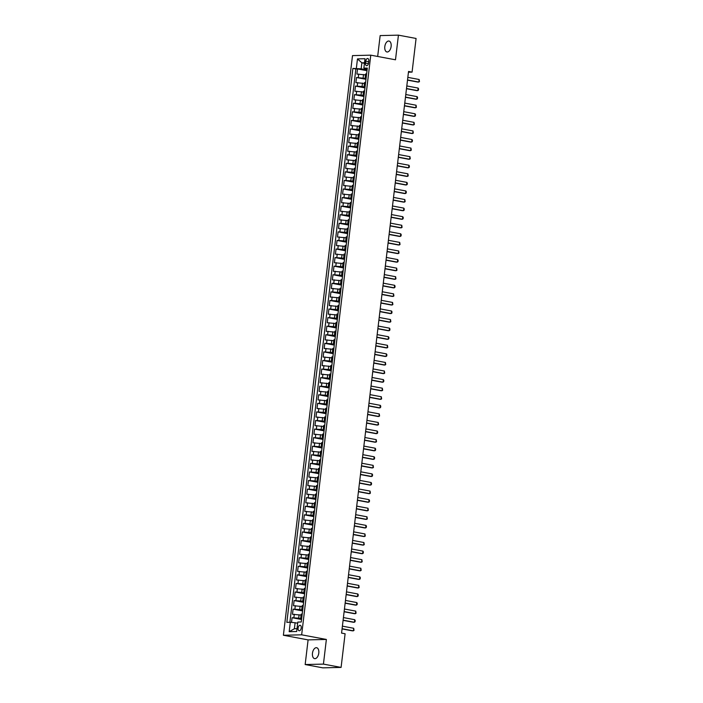 <?xml version="1.0" encoding="UTF-8"?>
<svg xmlns="http://www.w3.org/2000/svg" width="703" height="703" viewBox="0 0 703 703"><rect width="100%" height="100%" fill="white"/><g stroke="black" fill="none" stroke-linecap="round" stroke-linejoin="round"><path stroke-width="1.05" d="M318.784 653.096A5.554 3.111 -79.4 0 0 316.649 647.718A5.554 3.111 -79.4 0 0 312.466 653.254A5.554 3.111 -79.4 0 0 314.601 658.632A5.554 3.111 -79.4 0 0 318.784 653.096M391.123 46.442A5.554 3.111 -79.4 0 0 388.987 41.055A5.554 3.111 -79.4 0 0 384.805 46.591A5.554 3.111 -79.4 0 0 386.94 51.969A5.554 3.111 -79.4 0 0 391.123 46.442M301.244 627.99A2.777 1.555 -79.4 0 0 300.172 625.301A2.777 1.555 -79.4 0 0 298.081 628.06A2.777 1.555 -79.4 0 0 299.153 630.758A2.777 1.555 -79.4 0 0 301.244 627.99M305.164 664.537L323.433 664.107L326.368 639.449L308.099 639.888L305.164 664.537L322.818 667.85L341.087 667.411L345.103 633.755L341.57 633.095L408.54 71.451L412.072 72.119L416.079 38.463L398.434 35.15L380.156 35.589L377.669 56.46M308.099 639.888L283.388 635.257L352.502 55.607L370.78 55.168L301.657 634.818L283.388 635.257M365.481 74.896L356.904 74.079L357.519 68.938L367.001 70.713M366.07 78.508L356.491 77.515L365.982 79.29M356.491 77.515L355.885 82.655L364.462 83.464M363.433 92.04L354.857 91.232L355.472 86.082L364.954 87.866M362.414 100.617L353.837 99.808L354.453 94.659L363.934 96.443M361.395 109.193L352.818 108.376L353.424 103.236L362.915 105.011M360.367 117.761L351.79 116.953L352.405 111.812L361.887 113.587M359.347 126.338L350.771 125.529L351.386 120.389L360.867 122.164M358.328 134.914L349.743 134.106L350.358 128.957L359.848 130.74M357.3 143.491L348.723 142.683L349.338 137.533L358.82 139.317M356.28 152.068L347.704 151.25L348.319 146.11L357.801 147.885M355.261 160.636L346.676 159.827L347.291 154.686L356.781 156.461M354.233 169.212L345.656 168.404L346.271 163.254L355.753 165.038M353.214 177.789L344.637 176.98L345.252 171.831L354.734 173.615M352.185 186.365L343.609 185.557L344.224 180.407L353.714 182.182M351.166 194.933L342.589 194.125L343.205 188.984L352.686 190.759M350.147 203.51L341.57 202.701L342.176 197.561L351.667 199.336M349.119 212.086L340.542 211.278L341.157 206.128L350.639 207.912M348.099 220.663L339.523 219.854L340.138 214.705L349.619 216.489M347.08 229.24L338.503 228.422L339.11 223.282L348.6 225.057M346.052 237.807L337.475 236.999L338.09 231.858L347.572 233.633M345.032 246.384L336.456 245.575L337.071 240.435L346.553 242.21M344.013 254.961L335.436 254.152L336.043 249.003L345.533 250.786M342.985 263.537L334.408 262.729L335.023 257.579L344.505 259.363M341.966 272.114L333.389 271.296L334.004 266.156L343.486 267.931M340.946 280.682L332.361 279.873L332.976 274.732L342.466 276.507M339.918 289.258L331.341 288.45L331.957 283.3L341.438 285.084M338.899 297.835L330.322 297.026L330.937 291.877L340.419 293.661M337.879 306.411L329.294 305.603L329.909 300.453L339.4 302.228M336.851 314.979L328.275 314.171L328.89 309.03L338.371 310.805M335.832 323.556L327.255 322.747L327.862 317.607L337.352 319.382M334.804 332.132L326.227 331.324L326.842 326.174L336.333 327.958M333.784 340.709L325.208 339.901L325.823 334.751L335.305 336.535M332.765 349.286L324.188 348.468L324.795 343.328L334.285 345.103M331.737 357.853L323.16 357.045L323.775 351.904L333.257 353.679M330.718 366.43L322.141 365.622L322.756 360.481L332.238 362.256M329.698 375.007L321.122 374.198L321.728 369.049L331.218 370.833M328.67 383.583L320.093 382.775L320.709 377.625L330.19 379.4M327.651 392.16L319.074 391.343L319.689 386.202L329.171 387.977M326.631 400.728L318.046 399.919L318.661 394.778L328.152 396.554M325.603 409.304L317.027 408.496L317.642 403.346L327.123 405.13M324.584 417.881L316.007 417.072L316.622 411.923L326.104 413.707M323.565 426.457L314.979 425.64L315.594 420.499L325.085 422.275M322.536 435.025L313.96 434.217L314.575 429.076L324.057 430.851M321.517 443.602L312.94 442.793L313.556 437.653L323.037 439.428M320.489 452.178L311.912 451.37L312.527 446.22L322.018 448.004M319.47 460.755L310.893 459.947L311.508 454.797L320.99 456.581M318.45 469.332L309.874 468.514L310.48 463.374L319.97 465.149M317.422 477.899L308.845 477.091L309.461 471.95L318.942 473.725M316.403 486.476L307.826 485.668L308.441 480.527L317.923 482.302M315.383 495.053L306.807 494.244L307.413 489.095L316.904 490.879M314.355 503.629L305.779 502.821L306.394 497.671L315.875 499.446M313.336 512.206L304.759 511.389L305.374 506.248L314.856 508.023M312.317 520.774L303.731 519.965L304.346 514.824L313.837 516.6M311.288 529.35L302.712 528.542L303.327 523.392L312.809 525.176M310.269 537.927L301.692 537.118L302.308 531.969L311.789 533.753M309.25 546.503L300.664 545.686L301.279 540.545L310.77 542.321M308.222 555.071L299.645 554.263L300.26 549.122L309.742 550.897M307.202 563.648L298.626 562.839L299.241 557.699L308.722 559.474M306.183 572.224L297.597 571.416L298.213 566.266L307.703 568.05M305.155 580.801L296.578 579.993L297.193 574.843L306.675 576.627M304.135 589.378L295.559 588.56L296.165 583.42L305.656 585.195M303.107 597.945L294.531 597.137L295.146 591.996L304.636 593.771M302.088 606.522L293.511 605.714L294.126 600.564L303.608 602.348M301.069 615.099L292.492 614.29L293.098 609.141L302.589 610.925M365.727 61.187L365.498 63.077A2.689 1.511 -79.4 0 0 366.535 65.687A2.689 1.511 -79.4 0 0 368.565 63.006L368.785 61.117A2.689 1.511 -79.4 0 0 367.748 58.507A2.689 1.511 -79.4 0 0 365.727 61.187L368.715 61.75M364.444 63.296L361.869 62.822L361.157 68.824L352.897 68.419L286.842 622.348L290.304 622.26L289.179 631.698L296.684 631.514L297.808 622.085L301.262 622.006L367.317 68.077L363.864 68.156L367.186 69.202M356.351 68.34L357.476 58.903L364.989 58.727L363.864 68.156M301.657 618.719L298.678 618.157L299.091 614.73M302.677 610.142L299.706 609.58L300.111 606.153M303.705 601.566L300.726 601.012L301.139 597.576M304.724 592.989L301.745 592.436L302.158 589M305.743 584.413L302.773 583.859L303.178 580.432M306.772 575.845L303.793 575.282L304.206 571.855M307.791 567.268L304.821 566.706L305.225 563.279M308.819 558.692L305.84 558.138L306.244 554.702M309.838 550.115L306.86 549.561L307.273 546.126M310.858 541.547L307.888 540.985L308.292 537.558M311.886 532.971L308.907 532.408L309.311 528.981M312.905 524.394L309.926 523.832L310.339 520.405M313.925 515.817L310.954 515.264L311.359 511.828M314.953 507.241L311.974 506.687L312.387 503.26M315.972 498.673L312.993 498.111L313.406 494.684M316.991 490.096L314.021 489.534L314.426 486.107M318.02 481.52L315.041 480.966L315.454 477.53M319.039 472.943L316.06 472.39L316.473 468.954M320.058 464.367L317.088 463.813L317.492 460.386M321.086 455.799L318.108 455.236L318.521 451.809M322.106 447.222L319.127 446.66L319.54 443.233M323.125 438.646L320.155 438.092L320.559 434.656M324.153 430.069L321.174 429.515L321.587 426.088M325.173 421.501L322.202 420.939L322.607 417.512M326.201 412.925L323.222 412.362L323.626 408.935M327.22 404.348L324.241 403.786L324.654 400.359M328.239 395.771L325.269 395.218L325.674 391.782M329.268 387.195L326.289 386.641L326.702 383.214M330.287 378.627L327.308 378.065L327.721 374.637M331.306 370.05L328.336 369.488L328.74 366.061M332.334 361.474L329.356 360.92L329.769 357.484M333.354 352.897L330.375 352.344L330.788 348.908M334.373 344.321L331.403 343.767L331.807 340.34M335.401 335.753L332.422 335.19L332.835 331.763M336.421 327.176L333.442 326.614L333.855 323.187M337.44 318.6L334.47 318.046L334.874 314.61M338.468 310.023L335.489 309.469L335.902 306.042M339.487 301.455L336.517 300.893L336.922 297.466M340.516 292.879L337.537 292.316L337.941 288.889M341.535 284.302L338.556 283.74L338.969 280.312M342.554 275.725L339.584 275.172L339.988 271.736M343.582 267.149L340.604 266.595L341.008 263.168M344.602 258.581L341.623 258.019L342.036 254.591M345.621 250.004L342.651 249.442L343.055 246.015M346.649 241.428L343.67 240.874L344.083 237.438M347.669 232.851L344.69 232.298L345.103 228.862M348.688 224.275L345.718 223.721L346.122 220.294M349.716 215.707L346.737 215.144L347.15 211.717M350.735 207.13L347.757 206.568L348.17 203.141M351.755 198.554L348.785 198L349.189 194.564M352.783 189.977L349.804 189.423L350.217 185.996M353.802 181.409L350.823 180.847L351.236 177.42M354.83 172.833L351.851 172.27L352.256 168.843M355.85 164.256L352.871 163.702L353.284 160.266M356.869 155.679L353.899 155.126L354.303 151.69M357.897 147.103L354.918 146.549L355.323 143.122M358.917 138.535L355.938 137.973L356.351 134.545M359.936 129.958L356.966 129.396L357.37 125.969M360.964 121.382L357.985 120.828L358.398 117.392M361.983 112.805L359.005 112.252L359.418 108.816M363.003 104.237L360.033 103.675L360.437 100.248M364.031 95.661L361.052 95.098L361.465 91.671M365.05 87.084L362.071 86.522L362.484 83.095M357.519 68.938L355.867 68.973L289.891 622.269M298.678 618.157L292.079 617.717L291.525 622.383M293.098 609.141L299.706 609.58M294.126 600.564L300.726 601.012M295.146 591.996L301.745 592.436M296.165 583.42L302.773 583.859M297.193 574.843L303.793 575.282M298.213 566.266L304.821 566.706M299.241 557.699L305.84 558.138M300.26 549.122L306.86 549.561M301.279 540.545L307.888 540.985M302.308 531.969L308.907 532.408M303.327 523.392L309.926 523.832M304.346 514.824L310.954 515.264M305.374 506.248L311.974 506.687M306.394 497.671L312.993 498.111M307.413 489.095L314.021 489.534M308.441 480.527L315.041 480.966M309.461 471.95L316.06 472.39M310.48 463.374L317.088 463.813M311.508 454.797L318.108 455.236M312.527 446.22L319.127 446.66M313.556 437.653L320.155 438.092M314.575 429.076L321.174 429.515M315.594 420.499L322.202 420.939M316.622 411.923L323.222 412.362M317.642 403.346L324.241 403.786M318.661 394.778L325.269 395.218M319.689 386.202L326.289 386.641M320.709 377.625L327.308 378.065M321.728 369.049L328.336 369.488M322.756 360.481L329.356 360.92M323.775 351.904L330.375 352.344M324.795 343.328L331.403 343.767M325.823 334.751L332.422 335.19M326.842 326.174L333.442 326.614M327.862 317.607L334.47 318.046M328.89 309.03L335.489 309.469M329.909 300.453L336.517 300.893M330.937 291.877L337.537 292.316M331.957 283.3L338.556 283.74M332.976 274.732L339.584 275.172M334.004 266.156L340.604 266.595M335.023 257.579L341.623 258.019M336.043 249.003L342.651 249.442M337.071 240.435L343.67 240.874M338.09 231.858L344.69 232.298M339.11 223.282L345.718 223.721M340.138 214.705L346.737 215.144M341.157 206.128L347.757 206.568M342.176 197.561L348.785 198M343.205 188.984L349.804 189.423M344.224 180.407L350.823 180.847M345.252 171.831L351.851 172.27M346.271 163.254L352.871 163.702M347.291 154.686L353.899 155.126M348.319 146.11L354.918 146.549M349.338 137.533L355.938 137.973M350.358 128.957L356.966 129.396M351.386 120.389L357.985 120.828M352.405 111.812L359.005 112.252M353.424 103.236L360.033 103.675M354.453 94.659L361.052 95.098M355.472 86.082L362.071 86.522M366.219 77.277L365.182 77.409L366.158 77.769M366.632 73.85L365.595 73.982L365.182 77.409M365.604 82.427L364.567 82.55L364.163 85.986L365.2 85.854M364.585 91.003L363.548 91.126L363.135 94.553L364.172 94.43M363.565 99.571L362.52 99.703L362.115 103.13L363.152 103.007M362.537 108.148L361.5 108.28L361.096 111.707L362.133 111.575M361.518 116.724L360.481 116.856L360.068 120.283L361.105 120.151M360.498 125.301L359.453 125.424L359.048 128.86L360.085 128.728M359.47 133.869L358.433 134.001L358.02 137.428L359.066 137.305M358.451 142.445L357.414 142.577L357.001 146.004L358.038 145.881M357.423 151.022L356.386 151.154L355.982 154.581L357.019 154.449M356.403 159.599L355.366 159.722L354.953 163.158L355.999 163.026M355.384 168.175L354.347 168.298L353.934 171.734L354.971 171.602M354.356 176.743L353.319 176.875L352.915 180.302L353.952 180.179M353.337 185.32L352.3 185.451L351.887 188.879L352.924 188.747M352.317 193.896L351.28 194.028L350.867 197.455L351.904 197.323M351.289 202.473L350.252 202.596L349.848 206.032L350.885 205.9M350.27 211.049L349.233 211.172L348.82 214.6L349.857 214.477M349.25 219.617L348.205 219.749L347.8 223.176L348.837 223.053M348.222 228.194L347.185 228.326L346.781 231.753L347.818 231.621M347.203 236.77L346.166 236.893L345.753 240.329L346.79 240.198M346.184 245.347L345.138 245.47L344.734 248.906L345.771 248.774M345.155 253.915L344.119 254.047L343.714 257.474L344.751 257.351M344.136 262.491L343.099 262.623L342.686 266.05L343.723 265.927M343.108 271.068L342.071 271.2L341.667 274.627L342.704 274.495M342.089 279.645L341.052 279.768L340.639 283.204L341.684 283.072M341.069 288.221L340.032 288.344L339.619 291.78L340.656 291.648M340.041 296.789L339.004 296.921L338.6 300.348L339.637 300.225M339.022 305.366L337.985 305.497L337.572 308.925L338.618 308.793M338.002 313.942L336.965 314.074L336.552 317.501L337.589 317.369M336.974 322.519L335.937 322.642L335.533 326.078L336.57 325.946M335.955 331.087L334.918 331.218L334.505 334.646L335.542 334.523M334.936 339.663L333.89 339.795L333.486 343.222L334.523 343.099M333.907 348.24L332.871 348.372L332.466 351.799L333.503 351.667M332.888 356.816L331.851 356.939L331.438 360.375L332.475 360.244M331.869 365.393L330.823 365.516L330.419 368.952L331.456 368.82M330.841 373.961L329.804 374.093L329.399 377.52L330.436 377.397M329.821 382.537L328.784 382.669L328.371 386.096L329.408 385.973M328.793 391.114L327.756 391.246L327.352 394.673L328.389 394.541M327.774 399.691L326.737 399.814L326.324 403.25L327.37 403.118M326.754 408.267L325.717 408.39L325.304 411.817L326.341 411.694M325.726 416.835L324.689 416.967L324.285 420.394L325.322 420.271M324.707 425.412L323.67 425.543L323.257 428.971L324.303 428.839M323.688 433.988L322.651 434.12L322.238 437.547L323.275 437.415M322.659 442.565L321.623 442.688L321.218 446.124L322.255 445.992M321.64 451.133L320.603 451.264L320.19 454.692L321.227 454.569M320.621 459.709L319.584 459.841L319.171 463.268L320.208 463.145M319.593 468.286L318.556 468.418L318.151 471.845L319.188 471.713M318.573 476.862L317.536 476.986L317.123 480.421L318.16 480.29M317.554 485.439L316.508 485.562L316.104 488.998L317.141 488.866M316.526 494.007L315.489 494.139L315.085 497.566L316.122 497.443M315.506 502.583L314.469 502.715L314.056 506.142L315.093 506.011M314.487 511.16L313.441 511.292L313.037 514.719L314.074 514.587M313.459 519.737L312.422 519.86L312.009 523.296L313.055 523.164M312.44 528.313L311.403 528.436L310.99 531.863L312.027 531.74M311.411 536.881L310.375 537.013L309.97 540.44L311.007 540.317M310.392 545.458L309.355 545.59L308.942 549.017L309.988 548.885M309.373 554.034L308.336 554.166L307.923 557.593L308.96 557.461M308.345 562.611L307.308 562.734L306.903 566.17L307.94 566.038M307.325 571.179L306.288 571.311L305.875 574.738L306.912 574.615M306.306 579.755L305.269 579.887L304.856 583.314L305.893 583.191M305.278 588.332L304.241 588.464L303.837 591.891L304.874 591.759M304.258 596.909L303.221 597.032L302.808 600.467L303.845 600.336M303.239 605.485L302.193 605.608L301.789 609.044L302.826 608.912M302.211 614.053L301.174 614.185L300.77 617.612L301.807 617.489M367.098 69.931L361.157 68.824M323.433 664.107L341.087 667.411M326.368 639.449L301.657 634.818M370.78 55.168L395.49 59.799L398.434 35.15M408.452 72.198L412.072 72.119M364.506 62.752L361.869 62.822L357.476 58.903M297.677 623.227L295.102 622.744L294.39 628.746L297.017 628.684M355.867 68.973L352.897 68.419M292.079 617.717L301.561 619.492M365.138 86.337L364.163 85.986M364.119 94.914L363.135 94.553M363.091 103.49L362.115 103.13M362.071 112.067L361.096 111.707M361.052 120.644L360.068 120.283M360.024 129.211L359.048 128.86M359.005 137.788L358.02 137.428M357.985 146.365L357.001 146.004M356.957 154.941L355.982 154.581M355.938 163.518L354.953 163.158M354.918 172.086L353.934 171.734M353.89 180.662L352.915 180.302M352.871 189.239L351.887 188.879M351.851 197.815L350.867 197.455M350.823 206.383L349.848 206.032M349.804 214.96L348.82 214.6M348.776 223.536L347.8 223.176M347.757 232.113L346.781 231.753M346.737 240.69L345.753 240.329M345.709 249.257L344.734 248.906M344.69 257.834L343.714 257.474M343.67 266.411L342.686 266.05M342.642 274.987L341.667 274.627M341.623 283.564L340.639 283.204M340.604 292.132L339.619 291.78M339.575 300.708L338.6 300.348M338.556 309.285L337.572 308.925M337.537 317.861L336.552 317.501M336.509 326.429L335.533 326.078M335.489 335.006L334.505 334.646M334.461 343.582L333.486 343.222M333.442 352.159L332.466 351.799M332.422 360.736L331.438 360.375M331.394 369.303L330.419 368.952M330.375 377.88L329.399 377.52M329.356 386.457L328.371 386.096M328.327 395.033L327.352 394.673M327.308 403.61L326.324 403.25M326.289 412.178L325.304 411.817M325.261 420.754L324.285 420.394M324.241 429.331L323.257 428.971M323.222 437.907L322.238 437.547M322.194 446.475L321.218 446.124M321.174 455.052L320.19 454.692M320.155 463.629L319.171 463.268M319.127 472.205L318.151 471.845M318.108 480.782L317.123 480.421M317.079 489.35L316.104 488.998M316.06 497.926L315.085 497.566M315.041 506.503L314.056 506.142M314.013 515.079L313.037 514.719M312.993 523.647L312.009 523.296M311.974 532.224L310.99 531.863M310.946 540.8L309.97 540.44M309.926 549.377L308.942 549.017M308.907 557.954L307.923 557.593M307.879 566.521L306.903 566.17M306.86 575.098L305.875 574.738M305.84 583.675L304.856 583.314M304.812 592.251L303.837 591.891M303.793 600.828L302.808 600.467M302.765 609.396L301.789 609.044M290.304 622.26L295.102 622.744M301.745 617.972L300.77 617.612M289.179 631.698L294.39 628.746M407.837 77.374L419.146 79.492L419.463 81.601L417.951 82.084L407.503 80.133M419.146 79.492L418.839 82.066L407.529 79.949M406.809 85.951L418.118 88.068L418.593 88.894L418.434 90.177L416.923 90.661L406.483 88.701M418.118 88.068L417.81 90.643L406.501 88.525M405.789 94.527L417.099 96.645L417.573 97.471L417.415 98.754L415.904 99.237L405.464 97.278M417.099 96.645L416.791 99.22L405.482 97.093M404.77 103.095L416.079 105.222L416.396 107.331L414.875 107.814L404.436 105.854M416.079 105.222L415.772 107.787L404.462 105.67M403.742 111.672L415.051 113.789L415.526 114.615L415.368 115.907L413.856 116.39L403.417 114.431M415.051 113.789L414.744 116.364L403.434 114.246M402.722 120.248L414.032 122.366L414.348 124.475L412.837 124.958L402.397 123.007M414.032 122.366L413.724 124.941L402.415 122.823M401.703 128.825L413.004 130.943L413.329 133.052L411.809 133.535L401.369 131.575M413.004 130.943L412.705 133.517L401.395 131.391M400.675 137.401L411.984 139.519L412.459 140.345L412.301 141.628L410.789 142.111L400.35 140.152M411.984 139.519L411.677 142.094L400.367 139.967M399.656 145.969L410.965 148.096L411.281 150.205L409.77 150.688L399.322 148.728M410.965 148.096L410.657 150.662L399.348 148.544M398.627 154.546L409.937 156.664L410.262 158.781L408.742 159.265L398.302 157.305M409.937 156.664L409.638 159.238L398.329 157.121M397.608 163.122L408.918 165.24L409.392 166.066L409.234 167.349L407.722 167.832L397.283 165.882M408.918 165.24L408.61 167.815L397.3 165.697M396.589 171.699L407.898 173.817L408.215 175.926L406.703 176.409L396.255 174.449M407.898 173.817L407.591 176.391L396.281 174.265M395.561 180.267L406.87 182.393L407.345 183.219L407.186 184.502L405.675 184.986L395.235 183.026M406.87 182.393L406.562 184.959L395.262 182.842M394.541 188.843L405.851 190.97L406.325 191.787L406.167 193.079L404.656 193.562L394.216 191.603M405.851 190.97L405.543 193.536L394.234 191.418M393.522 197.42L404.831 199.538L405.148 201.647L403.636 202.13L393.188 200.179M404.831 199.538L404.524 202.113L393.214 199.995M392.494 205.997L403.803 208.114L404.278 208.94L404.12 210.223L402.608 210.707L392.169 208.747M403.803 208.114L403.496 210.689L392.186 208.571M391.474 214.573L402.784 216.691L403.258 217.517L403.1 218.8L401.589 219.283L391.149 217.324M402.784 216.691L402.476 219.266L391.167 217.139M390.455 223.141L401.764 225.268L402.081 227.377L400.569 227.86L390.121 225.9M401.764 225.268L401.457 227.834L390.147 225.716M389.427 231.718L400.736 233.835L401.211 234.661L401.053 235.953L399.541 236.436L389.102 234.477M400.736 233.835L400.429 236.41L389.119 234.292M388.408 240.294L399.717 242.412L400.033 244.521L398.522 245.004L388.082 243.053M399.717 242.412L399.409 244.987L388.1 242.869M387.388 248.871L398.698 250.989L399.014 253.098L397.494 253.581L387.054 251.621M398.698 250.989L398.39 253.563L387.081 251.437M386.36 257.447L397.67 259.565L398.144 260.391L397.986 261.674L396.474 262.157L386.035 260.198M397.67 259.565L397.362 262.14L386.052 260.013M385.341 266.015L396.65 268.142L396.967 270.251L395.455 270.734L385.007 268.774M396.65 268.142L396.343 270.708L385.033 268.59M384.321 274.592L395.622 276.71L395.947 278.827L394.427 279.311L383.987 277.351M395.622 276.71L395.323 279.284L384.014 277.167M383.293 283.168L394.603 285.286L395.077 286.112L394.919 287.395L393.408 287.879L382.968 285.928M394.603 285.286L394.295 287.861L382.986 285.743M382.274 291.745L393.583 293.863L393.9 295.972L392.388 296.455L381.94 294.495M393.583 293.863L393.276 296.438L381.966 294.311M381.246 300.313L392.555 302.439L392.88 304.548L391.36 305.032L380.921 303.072M392.555 302.439L392.248 305.005L380.947 302.888M380.226 308.889L391.536 311.016L392.01 311.833L391.852 313.125L390.341 313.608L379.901 311.649M391.536 311.016L391.228 313.582L379.919 311.464M379.207 317.466L390.517 319.584L390.833 321.693L389.321 322.176L378.873 320.225M390.517 319.584L390.209 322.159L378.899 320.041M378.179 326.043L389.488 328.16L389.963 328.986L389.805 330.269L388.293 330.753L377.854 328.793M389.488 328.16L389.181 330.735L377.871 328.617M377.159 334.619L388.469 336.737L388.944 337.563L388.785 338.846L387.274 339.329L376.834 337.37M388.469 336.737L388.161 339.312L376.852 337.185M376.14 343.187L387.45 345.314L387.766 347.423L386.255 347.906L375.806 345.946M387.45 345.314L387.142 347.88L375.833 345.762M375.112 351.764L386.422 353.881L386.896 354.707L386.738 355.999L385.226 356.483L374.787 354.523M386.422 353.881L386.114 356.456L374.804 354.338M374.093 360.34L385.402 362.458L385.719 364.567L384.207 365.05L373.768 363.099M385.402 362.458L385.095 365.033L373.785 362.915M373.073 368.917L384.383 371.035L384.699 373.144L383.179 373.627L372.739 371.667M384.383 371.035L384.075 373.609L372.766 371.483M372.045 377.485L383.355 379.611L383.829 380.437L383.671 381.72L382.16 382.204L371.72 380.244M383.355 379.611L383.047 382.186L371.738 380.059M371.026 386.061L382.335 388.188L382.652 390.297L381.14 390.78L370.692 388.821M382.335 388.188L382.028 390.754L370.718 388.636M370.006 394.638L381.307 396.756L381.632 398.873L380.112 399.357L369.673 397.397M381.307 396.756L381.008 399.33L369.699 397.213M368.978 403.214L380.288 405.332L380.762 406.158L380.604 407.441L379.093 407.925L368.653 405.965M380.288 405.332L379.98 407.907L368.671 405.789M367.959 411.791L379.269 413.909L379.585 416.018L378.073 416.501L367.625 414.542M379.269 413.909L378.961 416.484L367.651 414.357M366.931 420.359L378.24 422.485L378.566 424.594L377.045 425.078L366.606 423.118M378.24 422.485L377.942 425.051L366.632 422.934M365.911 428.935L377.221 431.053L377.696 431.879L377.537 433.171L376.026 433.654L365.586 431.695M377.221 431.053L376.913 433.628L365.604 431.51M364.892 437.512L376.202 439.63L376.518 441.739L375.007 442.222L364.558 440.271M376.202 439.63L375.894 442.205L364.585 440.087M363.864 446.089L375.174 448.206L375.648 449.032L375.49 450.315L373.978 450.799L363.539 448.839M375.174 448.206L374.866 450.781L363.556 448.655M362.845 454.665L374.154 456.783L374.629 457.609L374.471 458.892L372.959 459.375L362.52 457.416M374.154 456.783L373.847 459.358L362.537 457.231M361.825 463.233L373.135 465.36L373.451 467.469L371.94 467.952L361.491 465.992M373.135 465.36L372.827 467.926L361.518 465.808M360.797 471.81L372.107 473.927L372.581 474.753L372.423 476.045L370.912 476.529L360.472 474.569M372.107 473.927L371.799 476.502L360.49 474.384M359.778 480.386L371.087 482.504L371.562 483.33L371.404 484.613L369.892 485.096L359.453 483.146M371.087 482.504L370.78 485.079L359.47 482.961M358.758 488.963L370.068 491.081L370.384 493.19L368.873 493.673L358.425 491.713M370.068 491.081L369.76 493.655L358.451 491.529M357.73 497.531L369.04 499.657L369.514 500.483L369.356 501.766L367.845 502.25L357.405 500.29M369.04 499.657L368.732 502.232L357.423 500.105M356.711 506.107L368.021 508.234L368.337 510.343L366.825 510.826L356.386 508.867M368.021 508.234L367.713 510.8L356.403 508.682M355.692 514.684L367.001 516.802L367.317 518.911L365.797 519.394L355.358 517.443M367.001 516.802L366.694 519.376L355.384 517.259M354.664 523.26L365.973 525.378L366.448 526.204L366.289 527.487L364.778 527.971L354.338 526.011M365.973 525.378L365.665 527.953L354.356 525.835M353.644 531.837L364.954 533.955L365.27 536.064L363.759 536.547L353.31 534.588M364.954 533.955L364.646 536.53L353.337 534.403M352.616 540.405L363.926 542.531L364.251 544.64L362.73 545.124L352.291 543.164M363.926 542.531L363.627 545.097L352.317 542.98M351.597 548.981L362.906 551.099L363.381 551.925L363.223 553.217L361.711 553.7L351.272 551.741M362.906 551.099L362.599 553.674L351.289 551.556M350.577 557.558L361.887 559.676L362.203 561.785L360.692 562.268L350.243 560.317M361.887 559.676L361.579 562.251L350.27 560.133M349.549 566.135L360.859 568.252L361.184 570.361L359.664 570.845L349.224 568.885M360.859 568.252L360.551 570.827L349.25 568.701M348.53 574.711L359.839 576.829L360.314 577.655L360.156 578.938L358.644 579.421L348.205 577.462M359.839 576.829L359.532 579.404L348.222 577.277M347.51 583.279L358.82 585.406L359.136 587.515L357.625 587.998L347.177 586.038M358.82 585.406L358.512 587.972L347.203 585.854M346.482 591.856L357.792 593.973L358.266 594.8L358.108 596.091L356.597 596.575L346.157 594.615M357.792 593.973L357.484 596.548L346.175 594.43M345.463 600.432L356.773 602.55L357.247 603.376L357.089 604.659L355.577 605.142L345.138 603.192M356.773 602.55L356.465 605.125L345.155 603.007M344.444 609.009L355.753 611.127L356.07 613.236L354.558 613.719L344.11 611.759M355.753 611.127L355.446 613.701L344.136 611.575M343.416 617.577L354.725 619.703L355.2 620.529L355.041 621.812L353.53 622.296L343.09 620.336M354.725 619.703L354.417 622.269L343.108 620.151M342.396 626.153L353.706 628.28L354.022 630.389L352.511 630.872L342.071 628.913M353.706 628.28L353.398 630.846L342.089 628.728M363.099 77.954L363.504 74.518M358.302 77.471L358.706 74.035M293.88 617.673L294.293 614.246M294.909 609.097L295.313 605.67M295.928 600.529L296.332 597.093M296.947 591.952L297.36 588.525M297.975 583.376L298.38 579.949M298.995 574.799L299.399 571.372M300.014 566.223L300.427 562.795M301.042 557.655L301.446 554.219M302.062 549.078L302.475 545.651M303.081 540.502L303.494 537.074M304.109 531.925L304.513 528.498M305.128 523.357L305.541 519.921M306.148 514.781L306.561 511.345M307.176 506.204L307.58 502.777M308.195 497.627L308.608 494.2M309.215 489.051L309.628 485.624M310.243 480.483L310.647 477.047M311.262 471.906L311.675 468.479M312.29 463.33L312.694 459.903M313.31 454.753L313.714 451.326M314.329 446.177L314.742 442.749M315.357 437.609L315.761 434.173M316.376 429.032L316.789 425.605M317.396 420.456L317.809 417.028M318.424 411.879L318.828 408.452M319.443 403.311L319.856 399.875M320.463 394.735L320.876 391.299M321.491 386.158L321.895 382.731M322.51 377.581L322.923 374.154M323.529 369.005L323.942 365.578M324.558 360.437L324.962 357.001M325.577 351.86L325.99 348.433M326.605 343.284L327.009 339.857M327.624 334.707L328.029 331.28M328.644 326.139L329.057 322.703M329.672 317.563L330.076 314.127M330.691 308.986L331.095 305.559M331.711 300.409L332.124 296.982M332.739 291.833L333.143 288.406M333.758 283.265L334.171 279.829M334.777 274.688L335.19 271.253M335.806 266.112L336.21 262.685M336.825 257.535L337.238 254.108M337.844 248.959L338.257 245.532M338.872 240.391L339.277 236.955M339.892 231.814L340.305 228.387M340.92 223.238L341.324 219.811M341.939 214.661L342.343 211.234M342.959 206.093L343.372 202.657M343.987 197.517L344.391 194.081M345.006 188.94L345.41 185.513M346.025 180.363L346.438 176.936M347.054 171.787L347.458 168.36M348.073 163.219L348.486 159.783M349.092 154.642L349.505 151.215M350.12 146.066L350.525 142.639M351.14 137.489L351.553 134.062M352.159 128.913L352.572 125.486M353.187 120.345L353.591 116.909M354.207 111.768L354.62 108.341M355.226 103.192L355.639 99.764M356.254 94.615L356.658 91.188M357.273 86.047L357.686 82.611M365.806 77.286L366.21 73.859M364.778 85.863L365.191 82.436M363.759 94.439L364.172 91.012M362.739 103.016L363.143 99.58M361.711 111.592L362.124 108.157M360.692 120.16L361.105 116.733M359.672 128.737L360.077 125.31M358.644 137.313L359.057 133.886M357.625 145.89L358.029 142.454M356.606 154.458L357.01 151.031M355.577 163.034L355.99 159.607M354.558 171.611L354.962 168.184M353.53 180.188L353.943 176.752M352.511 188.764L352.924 185.328M351.491 197.332L351.895 193.905M350.463 205.909L350.876 202.482M349.444 214.485L349.857 211.058M348.424 223.062L348.829 219.626M347.396 231.639L347.809 228.203M346.377 240.206L346.79 236.779M345.358 248.783L345.762 245.356M344.329 257.36L344.742 253.932M343.31 265.936L343.714 262.5M342.291 274.504L342.695 271.077M341.263 283.081L341.676 279.653M340.243 291.657L340.647 288.23M339.224 300.234L339.628 296.798M338.196 308.81L338.609 305.374M337.176 317.378L337.581 313.951M336.148 325.955L336.561 322.528M335.129 334.531L335.542 331.104M334.11 343.108L334.514 339.672M333.081 351.676L333.494 348.249M332.062 360.252L332.475 356.825M331.043 368.829L331.447 365.402M330.015 377.406L330.428 373.978M328.995 385.982L329.399 382.546M327.976 394.55L328.38 391.123M326.948 403.127L327.361 399.699M325.928 411.703L326.333 408.276M324.909 420.28L325.313 416.844M323.881 428.856L324.294 425.42M322.862 437.424L323.266 433.997M321.833 446.001L322.246 442.574M320.814 454.577L321.227 451.15M319.795 463.154L320.199 459.718M318.767 471.722L319.18 468.295M317.747 480.298L318.16 476.871M316.728 488.875L317.132 485.448M315.7 497.452L316.113 494.024M314.68 506.028L315.093 502.592M313.661 514.596L314.065 511.169M312.633 523.173L313.046 519.745M311.614 531.749L312.018 528.322M310.594 540.326L310.998 536.89M309.566 548.902L309.979 545.466M308.547 557.47L308.951 554.043M307.519 566.047L307.932 562.62M306.499 574.623L306.912 571.196M305.48 583.2L305.884 579.764M304.452 591.768L304.865 588.341M303.432 600.344L303.845 596.917M302.413 608.921L302.817 605.494M301.385 617.498L301.798 614.062M368.442 63.63L365.498 63.077"/></g></svg>
